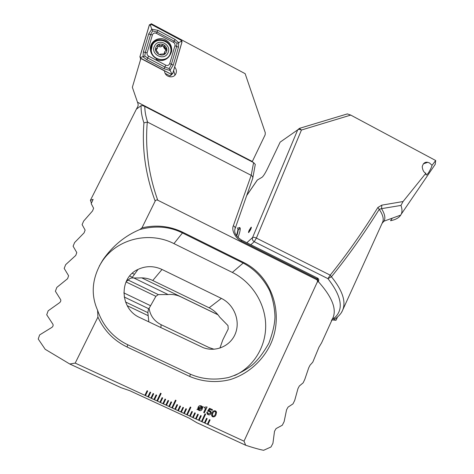 <?xml version="1.0" encoding="UTF-8"?>
<svg xmlns="http://www.w3.org/2000/svg" width="474" height="474" viewBox="0 0 474 474"><rect width="100%" height="100%" fill="white"/><g stroke="black" fill="none" stroke-linecap="round" stroke-linejoin="round"><path stroke-width="0.71" d="M91.435 203.162L90.398 200.324L93.117 199.37L91.215 203.666L93.609 208.252L92.543 210.942L83.631 221.097L82.115 224.635L85.13 230.091L84.076 232.864L74.602 242.57L73.103 246.207L76.788 252.577L75.757 255.433L65.661 264.664L64.186 268.408L68.606 275.744L67.598 278.682L56.839 287.398L55.381 291.255L60.631 299.609C61.057 300.605 60.725 301.618 59.647 302.643L48.152 310.814L46.719 314.783L52.892 324.216C53.402 325.294 53.088 326.337 51.944 327.344L39.632 334.922L38.228 339.017L45.196 349.291L69.767 364.002L75.206 363.102L97.922 317.082L97.585 310.245C100.802 319.707 105.743 327.658 112.397 334.087C117.084 338.596 122.233 342.163 127.832 344.788L190.341 374.182C202.102 379.313 214.864 380.409 228.622 377.47C237 374.804 244.88 370.656 252.251 365.021C257.838 360.181 263.366 352.929 268.841 343.271C272.763 332.89 274.807 324.02 274.979 316.662C274.624 307.436 272.84 298.768 269.629 290.657C263.283 278.25 254.532 269.09 243.387 263.171L182.454 232.941L182.834 232.278C169.805 226.021 156.177 224.552 141.963 227.864L155.164 201.118C145.583 175.119 141.839 149.043 143.924 122.89C141.809 116.551 140.873 110.809 141.116 105.655L136.376 109.18L138.035 106.117L138.135 104.102L132.353 87.281L140.891 58.521L164.614 70.964C164.46 76.871 173.478 79.182 175.813 73.855L176.192 72.883C176.719 70.721 176.209 68.795 174.663 67.095M136.376 109.18L90.398 200.324M206.557 418.287L204.413 422.861L205.005 423.134L207.144 418.56L206.557 418.287M75.206 363.102L207.944 424.497L210.083 419.923L209.496 419.65L207.357 424.224L244.009 441.176L245.692 445.252C253.223 447.746 259.195 449.429 263.615 450.3L271.004 446.964L272.929 443.32L274.511 431.293L276.058 428.591L282.297 425.243L284.122 421.653L286.569 409.797L288.026 407.136L292.997 403.866L294.727 400.34L297.956 388.627L299.337 386.008L303.153 382.838L304.794 379.366L308.728 367.788L310.037 365.205L312.793 362.148L318.937 347.27L321.603 342.809L332.795 318.22C336.967 309.22 332.138 297.008 318.309 281.592L317.278 282.083L244.009 441.176M155.164 201.118C155.745 200.022 156.598 199.714 157.741 200.206L316.472 279.553C317.485 280.134 317.758 280.981 317.278 282.083M97.922 317.082C104.067 330.544 113.766 340.516 127.02 346.986L189.772 376.469C202.629 381.943 216.612 382.968 230.074 379.633C247.683 374.199 262.288 361.271 270.376 344.687C284.24 315.299 272.959 277 243.79 262.525L182.828 232.278M147.082 390.724L144.878 395.328L145.477 395.6L147.687 391.003L147.082 390.724M150.092 392.116L147.882 396.714L148.481 396.993L150.691 392.395L150.092 392.116M153.09 393.509L150.892 398.107L151.484 398.379L153.689 393.781L153.09 393.509M151.484 398.379L153.695 393.781M156.088 394.895L153.89 399.493L154.488 399.766L156.687 395.174L156.088 394.895M160.55 393.224L156.888 400.88L157.487 401.152L161.142 393.503L160.55 393.224M162.078 397.668L159.886 402.266L160.479 402.539L162.677 397.947L162.078 397.668M165.065 399.055L162.878 403.652L163.471 403.925L165.663 399.333L165.065 399.055M168.051 400.441L165.864 405.033L166.457 405.306L168.649 400.714L168.051 400.441M171.031 401.822L168.851 406.414L169.443 406.686L171.629 402.1L171.031 401.822M175.463 400.145L171.831 407.794L172.423 408.061L176.055 400.423L175.463 400.145M176.986 404.583L174.811 409.169L175.404 409.441L177.578 404.855L176.986 404.583M179.96 405.957L177.786 410.549L178.378 410.816L180.553 406.236L179.96 405.957M182.928 407.338L180.76 411.918L181.346 412.19L183.515 407.61L182.928 407.338M181.346 412.19L183.521 407.61M185.891 408.712L183.728 413.292L184.315 413.565L186.483 408.985L185.891 408.712M190.293 407.03L186.691 414.667L187.277 414.934L190.886 407.308L190.293 407.03M190.24 416.302L192.403 411.728L191.81 411.456L189.653 416.036L190.24 416.302L192.397 411.728M192.616 417.398L193.202 417.677L195.359 413.097L194.767 412.824L192.61 417.404M197.717 414.193L195.566 418.773L196.153 419.04L198.31 414.466L197.717 414.193M200.668 415.562L198.517 420.136L199.104 420.402L201.26 415.834L200.668 415.562M205.041 413.879L201.468 421.499L202.054 421.765L205.621 414.146L205.041 413.879M202.054 421.765L205.633 414.152M210.776 411.325L211.262 412.356L211.043 413.565C210.355 414.803 209.372 415.165 208.098 414.649L206.836 413.05L206.954 412.131L207.707 412.481L208.406 413.938L210.266 413.287L210.415 412.469L209.585 411.45L207.594 411.154L209.502 408.28L212.512 409.678L212.186 410.377L209.715 409.234L208.756 410.685L210.023 410.798L211.268 412.362L211.048 413.571C210.349 414.797 209.366 415.159 208.092 414.643L208.098 414.649M197.925 409.311L196.994 409.358L197.818 408.932L198.132 407.219C198.831 405.797 199.88 405.347 201.29 405.88L202.457 407.059L203.162 406.71L203.299 407.059L202.558 407.421L202.214 409.115C201.527 410.537 200.484 410.982 199.086 410.466L197.925 409.311L197.16 409.637M207.085 406.959L204.341 412.813L203.66 412.493L205.597 408.363L204.318 407.764L204.608 407.142L207.085 406.959L204.341 412.813M216.055 411.278L216.529 412.273L215.996 414.72C215.362 416.445 214.248 417.126 212.66 416.77L211.552 415.307L212.091 412.907C212.731 411.183 213.839 410.502 215.427 410.845L216.535 412.279L216.002 414.72C215.356 416.439 214.242 417.12 212.654 416.764L211.985 416.285M97.585 310.245C90.261 293.696 92.175 276.692 103.344 259.225C113.12 245.514 125.302 235.608 139.883 229.505L141.963 227.864M252.162 161.847L265.162 134.794L265.274 132.696L245.141 73.666L151.224 23.7L151.064 24.239M316.472 279.553L317.402 279.097L241.438 241.112C235.602 238.665 231.194 230.21 233.344 225.748L251.19 175.327L147.639 122.162C145.755 116.462 144.813 111.224 144.807 106.443L253.608 162.594L255.285 164.437L252.814 177.886M253.608 162.594L251.19 175.327C252.458 176.055 252.968 177.069 252.725 178.36L235.128 228.563M144.807 106.443C142.87 105.619 141.637 105.352 141.116 105.655M143.924 122.89L147.296 122.031C145.02 148.244 148.498 174.302 157.741 200.206M147.639 122.162L147.296 122.031M69.767 364.002L121.125 387.72L129.675 390.659L189.387 418.252L196.68 422.618L245.692 445.252M331.379 320.691L332.795 318.22M139.866 317.604L203.352 347.715C216.464 352.579 231.353 345.463 235.744 332.653C240.294 319.909 233.682 304.314 221.382 298.401L162.031 269.475C153.937 265.748 145.939 265.73 138.023 269.41C118.784 277.823 119.602 308.924 139.866 317.604M219.936 348.058L222.756 340.012L228.237 328.968L227.982 325.585L219.693 317.118C216.979 313.041 213.454 309.937 209.123 307.804L152.764 280.501C148.315 278.38 143.658 277.539 138.793 277.983L131.825 277.96L130.172 278.357L126.102 281.775M234.583 375.538C254.153 366.663 266.4 345.73 265.659 324.139C264.901 302.525 251.54 281.929 232.343 272.426L173.94 243.612L182.454 232.941C169.597 226.507 155.407 225.357 139.883 229.505M317.219 277.871L318.309 281.592C319.103 279.974 318.848 278.813 317.55 278.114L317.456 278.06M173.94 243.612C149.713 231.176 117.599 238.381 102.348 261.079L99.422 265.831M233.344 225.748C234.814 226.59 235.388 227.561 235.086 228.681L234.92 228.983M174.989 75.064L173.614 70.691M202.078 406.443L202.457 407.053M203.156 406.71L203.299 407.059L202.558 407.421M202.552 407.415L202.214 409.115C201.521 410.531 200.478 410.976 199.08 410.46L198.251 409.868M201.491 406.87L200.964 406.485L198.813 407.533L198.517 408.606L201.764 407.362L200.964 406.491L198.807 407.527L198.523 408.612M201.829 407.735L198.57 408.985L199.382 409.844L201.509 408.849L201.829 407.735L198.565 408.979L198.819 409.435M204.335 412.807L203.66 412.493M205.597 408.357L204.318 407.759M208.092 414.643L207.292 414.069M207.701 412.481L207.932 413.595M210.101 411.811L209.585 411.45M209.579 411.444L207.594 411.148M212.506 409.678L212.18 410.377L209.709 409.228L208.756 410.685M215.48 411.811L215.101 411.545C213.987 411.42 213.235 411.989 212.838 413.251L212.334 415.212L212.595 415.787M215.107 411.551C213.993 411.426 213.241 411.995 212.844 413.257L212.34 415.218L212.992 416.071C214.1 416.202 214.852 415.633 215.249 414.377L215.753 412.386L215.107 411.551M196.153 419.04L198.304 414.466M193.196 417.671L195.353 413.097M178.378 410.816L180.547 406.23M175.404 409.441L177.572 404.855M187.277 414.934L190.88 407.302M184.315 413.565L186.478 408.979M166.457 405.306L168.643 400.714M199.104 420.402L201.249 415.828M163.471 403.925L165.657 399.333M160.479 402.539L162.671 397.947M172.423 408.061L176.05 400.417M169.443 406.686L171.624 402.094M148.481 396.993L150.685 392.389M145.477 395.6L147.681 390.997M157.487 401.152L161.142 393.497M154.488 399.766L156.687 395.174M207.938 424.491L210.077 419.923M204.999 423.128L207.138 418.56M403.054 201.539L400.963 205.426L381.529 208.649L381.831 205.135L403.054 201.539L425.848 173.277L425.978 174.337C425.942 175.558 426.754 175.078 428.419 172.897C430.386 169.674 431.589 167.138 432.039 165.302L435.695 160.526L350.736 115.087L347.359 113.902L299.651 128.3M425.848 173.277C423.869 172.453 422.654 170.279 422.21 166.759C423.158 163.246 425.012 161.77 427.767 162.327L429.474 162.938L432.039 165.302M251.374 227.342L249.579 230.186L248.755 232.538M249.306 230.05C248.512 231.804 248.305 232.645 248.678 232.586L250.55 229.689C251.344 227.935 251.552 227.087 251.179 227.153L249.306 230.05M238.144 230.086L240.205 228.267M238.025 237.521C240.65 230.056 240.94 226.773 238.89 227.686L237.841 228.504M246.841 242.729L252.547 237.557C252.026 239.305 252.589 240.685 254.236 241.716L250.829 244.726M337.47 317.112L336.042 320.252L332.019 319.926M342.429 310.636L382.595 222.211L383.976 221.186C385.676 218.206 384.858 214.029 381.529 208.649L379.241 209.348C363.819 234.008 347.892 256.481 331.445 276.775C342.69 290.734 346.352 302.021 342.429 310.636L341.529 312.342M246.735 195.442L257.281 180.067L262.045 177.27C263.354 176.204 265.138 173.389 267.395 168.839L280.146 142.135L297.702 129.852L252.547 237.557C253.323 237.101 254.597 237.273 256.381 238.084L330.212 275.151C346.577 254.781 362.462 232.219 377.879 207.476L379.241 209.348C382.927 214.841 384.041 219.13 382.595 222.211M400.963 205.426C402.242 208.987 402.308 211.949 401.158 214.313L400.731 215.089C398.924 217.868 395.523 219.74 390.546 220.7L392.276 218.164M381.831 205.135L377.879 207.476M350.736 115.087L301.446 130.024L299.367 128.383L297.702 129.852C298.525 129.195 299.775 129.254 301.446 130.024L256.381 238.084L254.236 241.716L327.931 278.647L331.445 276.775L330.212 275.151L327.931 278.647C341.997 296.688 344.017 309.907 334.004 318.303L335.799 318.475C339.348 315.571 341.558 312.959 342.429 310.63L342.429 310.63M336.042 320.252L332.635 318.569M337.458 317.124L335.799 318.475M332.979 317.799L334.004 318.303M214.088 349.255L209.034 347.561L161.107 324.696C154.234 321.171 150.222 315.678 149.073 308.219M148.824 321.87L147.864 312.668L148.309 309.765L155.881 296.327L158.298 294.597L168.116 294.555C172.566 294.153 176.79 294.899 180.784 296.801L217.999 314.813M217.922 314.718L141.767 277.865M134.456 274.327L132.311 273.285M168.116 294.555L133.366 277.758M132.329 277.26L129.71 275.992M150.394 305.629L123.809 292.879M148.836 308.787L124.182 296.985M434.089 165.989L435.245 164.288L435.695 160.526M165.776 39.958C158.636 35.799 149.15 41.961 150.418 49.995C150.981 53.787 152.966 56.643 156.373 58.563C164.17 61.282 169.265 58.847 171.659 51.263C172.103 46.351 170.142 42.583 165.776 39.958M147.13 52.78C146.822 54.208 147.313 55.328 148.611 56.128L165.776 65.157C167.63 65.85 168.94 65.329 169.716 63.587L174.947 45.735C175.244 44.313 174.758 43.205 173.478 42.405L156.39 33.334C154.53 32.623 153.215 33.139 152.432 34.875L147.13 52.78L145.281 52.495L144.777 56.039L147.716 58.018L148.611 56.128M139.883 56.815L140.476 58.154L171.179 74.264L172.755 73.63L182.069 41.753L181.483 40.426L150.969 24.192L149.387 24.808L139.883 56.815M140.464 59.949L140.476 58.154M165.195 73.399L169.959 75.893L171.985 74.365M140.5 58.106L171.203 74.211L172.696 73.612L182.016 41.736L181.459 40.474L150.945 24.245L149.44 24.826L139.937 56.833L140.5 58.106L140.932 57.342L139.937 56.833M146.845 59.736L147.716 58.018L164.869 67.03L169.218 68.57L171.357 64.44L176.577 46.618L176.986 43.341L174.165 41.131L157.101 32.066L152.61 30.893L151.804 29.163L157.966 30.366L175.019 39.425L178.739 42.684L178.455 47.24L173.247 65.056L169.982 70.419L164.004 68.748L146.845 59.736L142.97 56.785L143.373 51.867L148.682 33.98L151.804 29.163L150.424 25.365L150.945 24.245M176.986 43.341L180.92 41.576L181.459 40.474M144.777 56.039L140.932 57.342M169.218 68.57L171.606 73.434L171.203 74.211M152.61 30.893L150.584 34.608L152.432 34.875M156.426 48.632L155.656 49.663L158.203 52.721L158.138 53.42C158.506 54.51 159.157 54.765 160.111 54.19L164.697 53.84L164.78 51.518L166.641 49.977L166.747 49.586L164.176 46.351L164.259 45.824C163.974 44.603 163.317 44.325 162.286 44.989C161.385 45.865 160.443 45.883 159.465 45.054C158.494 44.449 157.872 44.692 157.605 45.788L157.593 47.72L156.426 48.632L156.023 49.942L157.368 48.431M157.688 46.221L160.49 46.956L161.853 46.322C162.86 45.705 163.512 45.984 163.808 47.157L163.737 47.667L166.208 50.434M167.873 53.058C172.37 44.965 158.417 37.565 154.53 46.008C150.009 54.143 164.034 61.519 167.873 53.058M169.917 54.605L170.818 51.713C172.803 41.345 156.527 35.645 152.219 45.255L151.265 50.517C151.81 59.967 166.19 63.078 169.917 54.605M151.544 47.009L151.218 50.677C151.763 60.121 166.137 63.226 169.858 54.759L170.284 53.769M156.142 46.861C152.711 53.035 163.352 58.634 166.273 52.211C169.686 46.061 159.086 40.444 156.142 46.861M164.591 52.413L164.271 54.273L164.727 52.999M237.895 228.841C238.452 229.594 238.067 231.982 236.745 236.005M236.425 235.542C238.055 230.607 238.339 228.059 237.278 227.905M152.764 280.501L162.031 269.475M209.123 307.804L221.382 298.401M243.79 262.525L232.343 272.426M189.772 376.469L190.341 374.182M127.02 346.986L127.832 344.788M241.438 241.112L241.438 240.028C235.868 236.265 233.753 232.479 235.086 228.681M252.334 161.486L137.466 102.194M257.447 179.901L246.681 195.596M400.731 215.089L383.976 221.186L382.068 223.384M160.864 327.605L161.107 324.696M158.298 294.597L127.216 279.601M155.881 296.327L126.031 281.941M147.864 312.668L125.527 301.985M148.024 315.613L127.216 305.677M156.207 59.262C163.856 63.706 173.502 55.891 170.539 47.714M171.659 51.263L171.315 52.17C171.76 47.276 169.805 43.525 165.462 40.906C158.618 38.258 153.665 40.112 150.602 46.482M162.564 40.385C155.33 39.709 151.277 42.915 150.418 50.001M170.711 75.579L171.179 74.264M150.424 25.365L149.44 24.826M171.606 73.434L172.696 73.612M180.92 41.576L182.016 41.736M148.682 33.98L150.584 34.608L145.281 52.495L143.373 51.867M157.966 30.366L156.39 33.334M175.019 39.425L173.478 42.405M178.455 47.24L174.947 45.735M173.247 65.056L169.716 63.587M164.004 68.748L165.776 65.157M165.355 49.717L165.811 48.407M163.785 47.341L164.229 46.014M159.045 46.387L159.465 45.054M161.853 46.322L162.286 44.989M131.825 277.96L138.023 269.41M103.338 259.231L102.348 261.079M241.645 240.134L317.112 277.888M175.581 74.27L176.192 72.883M238.89 227.686L240.128 228.308M427.767 162.327L423.323 163.832M401.152 214.313L435.245 164.288M164.62 53.965L164.798 53.449M166.57 50.09L166.747 49.592M163.808 47.062L164.561 47.655M164.97 48.058L165.639 48.899M163.737 47.667L164.176 46.351M164.152 53.491L164.591 52.229M163.808 47.157L164.259 45.824"/></g></svg>
